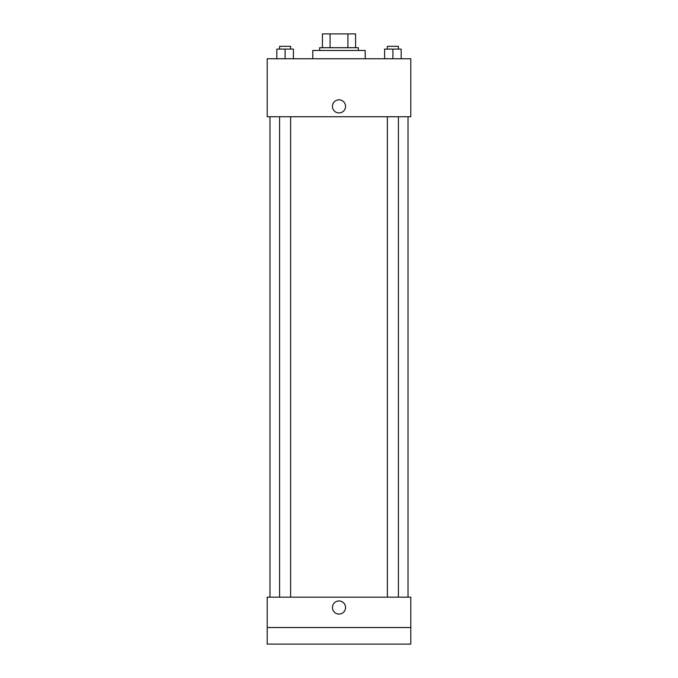<?xml version="1.0" encoding="UTF-8"?>
<svg xmlns="http://www.w3.org/2000/svg" width="678" height="678" viewBox="0 0 678 678"><rect width="100%" height="100%" fill="white"/><g stroke="black" fill="none" stroke-linecap="round" stroke-linejoin="round"><path stroke-width="1.02" d="M330.093 47.706L330.093 33.9L322.431 33.9L322.431 47.706L322.431 33.9M330.093 33.9L355.569 33.9L355.569 47.706M347.907 47.706L347.907 33.9M319.669 50.469L319.669 47.706L358.331 47.706L358.331 50.469M365.23 58.749L365.23 50.469L312.77 50.469L312.77 58.749M267.208 58.749L410.792 58.749L410.792 116.735L267.208 116.735L267.208 58.749M339 112.938A6.56 6.56 0 0 1 333.322 103.098A6.56 6.56 0 0 1 344.678 103.098A6.56 6.56 0 0 1 339 112.938M267.208 597.165L410.792 597.165L410.792 644.1L267.208 644.1L267.208 597.165M339 614.073A6.56 6.56 0 0 1 333.322 604.234A6.56 6.56 0 0 1 344.678 604.234A6.56 6.56 0 0 1 339 614.073M267.208 627.531L410.792 627.531M384.612 58.749L384.612 49.087L401.181 49.087L401.181 58.749L401.181 49.087M392.893 58.749L392.893 49.087M398.418 49.087L398.418 46.324L387.375 46.324L387.375 49.087M276.819 58.749L276.819 49.087L293.388 49.087L293.388 58.749L293.388 49.087M285.107 58.749L285.107 49.087M290.625 49.087L290.625 46.324L279.582 46.324L279.582 49.087M408.029 597.165L408.029 116.735M269.971 597.165L269.971 116.735M387.375 116.735L387.375 597.165M398.418 116.735L398.418 597.165M290.625 597.165L290.625 116.735M279.582 597.165L279.582 116.735"/></g></svg>
